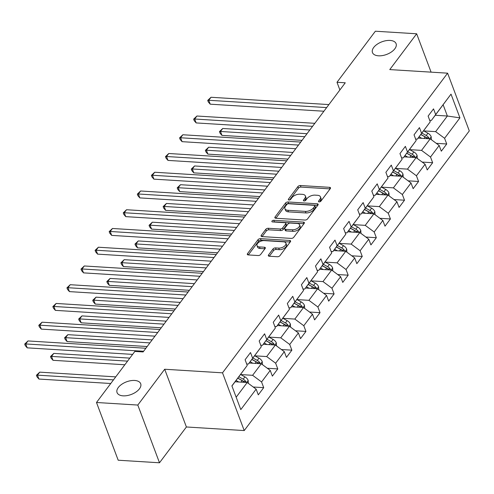 <?xml version="1.0" encoding="UTF-8"?>
<svg xmlns="http://www.w3.org/2000/svg" width="494" height="494" viewBox="0 0 494 494"><rect width="100%" height="100%" fill="white"/><g stroke="black" fill="none" stroke-linecap="round" stroke-linejoin="round"><path stroke-width="0.74" d="M319.149 201.898A1.352 0.722 -20.6 0 0 320.902 201.144L330.313 188.609A1.933 1.031 -20.6 0 0 330.505 187.831A1.933 1.031 -20.6 0 0 329.578 187.331L300.383 185.522A1.933 1.031 -20.6 0 0 297.876 186.602L288.465 199.131A1.352 0.722 -20.6 0 0 288.335 199.675A1.352 0.722 -20.6 0 0 288.984 200.027A1.352 0.722 -20.6 0 0 290.738 199.273L291.954 197.649A6.194 3.31 -20.6 0 1 299.982 194.198L302.414 194.346A6.194 3.31 -20.6 0 1 305.372 195.945A6.194 3.31 -20.6 0 1 304.767 198.446L303.551 200.064A1.352 0.722 -20.6 0 0 303.415 200.613A1.352 0.722 -20.6 0 0 304.063 200.965A1.352 0.722 -20.6 0 0 305.817 200.206L307.04 198.588A6.194 3.31 -20.6 0 1 315.061 195.136L317.494 195.284A6.194 3.31 -20.6 0 1 320.458 196.878A6.194 3.31 -20.6 0 1 319.853 199.378L318.63 201.002A1.352 0.722 -20.6 0 0 318.5 201.552A1.352 0.722 -20.6 0 0 319.149 201.898M134.652 380.46A12.622 6.743 -20.6 0 0 121.734 384.307A12.622 6.743 -20.6 0 0 117.066 392.594A12.622 6.743 -20.6 0 0 123.105 395.842A12.622 6.743 -20.6 0 0 136.023 391.995A12.622 6.743 -20.6 0 0 140.691 383.715A12.622 6.743 -20.6 0 0 134.652 380.46M390.056 40.428A12.622 6.743 -20.6 0 0 377.138 44.275A12.622 6.743 -20.6 0 0 372.464 52.562A12.622 6.743 -20.6 0 0 378.503 55.81A12.622 6.743 -20.6 0 0 391.421 51.963A12.622 6.743 -20.6 0 0 396.095 43.682A12.622 6.743 -20.6 0 0 390.056 40.428M268.52 254.953A1.933 1.031 -20.6 0 0 268.328 255.731A1.933 1.031 -20.6 0 0 269.255 256.232L277.449 256.738A1.933 1.031 -20.6 0 0 279.956 255.657L290.41 241.745A1.933 1.031 -20.6 0 0 290.596 240.961A1.933 1.031 -20.6 0 0 289.669 240.461L260.48 238.651A1.933 1.031 -20.6 0 0 257.973 239.732L247.519 253.65A1.933 1.031 -20.6 0 0 247.327 254.429A1.933 1.031 -20.6 0 0 248.254 254.929L258.146 255.54A1.933 1.031 -20.6 0 0 260.653 254.466L265.13 248.507A1.933 1.031 -20.6 0 0 265.321 247.722A1.933 1.031 -20.6 0 0 264.395 247.228L259.486 246.92A5.175 2.766 -20.6 0 1 257.01 245.592A5.175 2.766 -20.6 0 1 258.924 242.19A5.175 2.766 -20.6 0 1 264.228 240.615L283.445 241.807A5.175 2.766 -20.6 0 1 285.921 243.141A5.175 2.766 -20.6 0 1 284.007 246.537A5.175 2.766 -20.6 0 1 278.702 248.118L275.504 247.914A1.933 1.031 -20.6 0 0 272.997 248.995L268.52 254.953L268.989 256.195M164.693 369.246L137.801 405.055L96.491 402.493L118.19 460.217L159.5 462.779L186.392 426.977L244.221 430.564L222.522 372.834L164.693 369.246L186.392 426.977M431.089 72.149L416.664 33.783L389.772 69.586L447.601 73.174L222.522 372.834M416.664 33.783L375.36 31.221L337.001 82.282L339.884 89.957M96.491 402.493L134.85 351.425L143.112 351.938L345.263 82.794L337.001 82.282M304.996 220.058A1.933 1.031 -20.6 0 0 307.503 218.984L317.957 205.066A1.933 1.031 -20.6 0 0 318.148 204.281A1.933 1.031 -20.6 0 0 317.222 203.787L288.027 201.972A1.933 1.031 -20.6 0 0 285.52 203.053L275.065 216.971A1.933 1.031 -20.6 0 0 274.88 217.749A1.933 1.031 -20.6 0 0 275.806 218.249L304.996 220.058M304.181 223.405L293.732 237.324A1.933 1.031 -20.6 0 1 291.219 238.398L262.03 236.589A1.933 1.031 -20.6 0 1 261.104 236.089A1.933 1.031 -20.6 0 1 261.295 235.311L265.766 229.352A1.933 1.031 -20.6 0 1 268.273 228.271L280.11 229.006A1.933 1.031 -20.6 0 0 282.624 227.932L285.588 223.98A1.933 1.031 -20.6 0 0 285.779 223.195A1.933 1.031 -20.6 0 0 284.853 222.701L272.527 221.936A1.352 0.722 -20.6 0 1 271.879 221.584A1.352 0.722 -20.6 0 1 272.379 220.695A1.352 0.722 -20.6 0 1 273.769 220.281L303.446 222.121A1.933 1.031 -20.6 0 1 304.372 222.621A1.933 1.031 -20.6 0 1 304.181 223.405M244.221 430.564L469.3 130.904L447.601 73.174M253.237 387.006L263.703 387.654L261.567 381.961L270.23 370.426L272.367 376.119L277.782 368.907L275.646 363.214L284.309 351.679L286.446 357.372L291.861 350.166L289.725 344.472L298.388 332.937L300.525 338.631L305.94 331.418L303.804 325.725L312.467 314.19L314.604 319.884L320.019 312.677L317.883 306.984L326.546 295.449L328.683 301.142L334.098 293.93L331.956 288.237L340.619 276.702L342.762 282.401L348.177 275.189L346.035 269.496L354.698 257.961L356.841 263.654L362.256 256.448L360.114 250.748L368.777 239.213L370.92 244.913L376.335 237.7L374.193 232.007L382.856 220.472L384.999 226.166L390.414 218.959L388.272 213.26L396.935 201.725L399.078 207.424L404.493 200.212L402.351 194.519L411.014 182.984L413.157 188.677L418.572 181.471L416.43 175.778L425.093 164.243L427.236 169.936L432.651 162.724L430.509 157.03L439.172 145.495L441.315 151.189L446.73 143.982L444.588 138.289L459.933 117.862L451.016 94.144L431.41 120.4L429.7 120.295M263.703 387.654L258.294 394.86L256.151 389.167L240.806 409.594L231.896 385.876L247.235 365.449L245.098 359.756L250.514 352.549L252.65 358.243L261.314 346.708L259.177 341.014L264.593 333.802L266.729 339.502L275.393 327.967L273.256 322.267L278.665 315.061L280.808 320.754L289.472 309.219L287.329 303.526L292.744 296.314L294.887 302.013L303.551 290.478L301.408 284.779L306.823 277.572L308.966 283.266L317.63 271.731L315.487 266.038L320.902 258.831L323.045 264.525L331.709 252.99L329.566 247.296L334.981 240.084L337.124 245.777L345.788 234.242L343.645 228.549L349.06 221.343L351.203 227.036L359.867 215.501L357.724 209.808L363.139 202.596L365.282 208.289L373.946 196.754L371.803 191.061L377.218 183.854L379.361 189.548L388.025 178.013L385.882 172.32L391.297 165.107L393.44 170.801L402.104 159.272L399.961 153.572L405.376 146.366L407.519 152.059L416.183 140.524L414.04 134.831L419.455 127.619L421.592 133.318L430.262 121.783L428.119 116.084L433.534 108.878L435.671 114.571L451.016 94.144M249.18 363.022L261.277 363.769L252.613 375.304L240.732 374.569M246.679 363.967L248.389 364.072L261.314 346.708M252.613 375.304L261.567 381.961M261.277 363.769L270.23 370.426M252.65 358.243L248.389 364.072M263.259 344.275L275.356 345.028L266.692 356.563L254.811 355.828M260.758 345.226L262.468 345.331L275.393 327.967M266.692 356.563L275.646 363.214M275.356 345.028L284.309 351.679M266.729 339.502L262.468 345.331M277.338 325.534L289.428 326.287L280.765 337.822L268.89 337.081M274.837 326.478L276.547 326.583L289.472 309.219M280.765 337.822L289.725 344.472M289.428 326.287L298.388 332.937M280.808 320.754L276.547 326.583M291.417 306.793L303.507 307.54L294.844 319.075L282.969 318.34M288.916 307.737L290.626 307.842L303.551 290.478M294.844 319.075L303.804 325.725M303.507 307.54L312.467 314.19M294.887 302.013L290.626 307.842M305.49 288.045L317.586 288.799L308.923 300.333L297.048 299.592M302.995 288.99L304.705 289.095L317.63 271.731M308.923 300.333L317.883 306.984M317.586 288.799L326.546 295.449M308.966 283.266L304.705 289.095M319.569 269.304L331.665 270.051L323.002 281.586L311.127 280.851M317.074 270.249L318.778 270.354L331.709 252.99M323.002 281.586L331.956 288.237M331.665 270.051L340.619 276.702M323.045 264.525L318.778 270.354M333.648 250.557L345.744 251.31L337.081 262.845L325.206 262.104M331.153 251.502L332.857 251.613L345.788 234.242M337.081 262.845L346.035 269.496M345.744 251.31L354.698 257.961M337.124 245.777L332.857 251.613M347.727 231.816L359.823 232.563L351.16 244.098L339.285 243.363M345.232 232.76L346.936 232.865L359.867 215.501M351.16 244.098L360.114 250.748M359.823 232.563L368.777 239.213M351.203 227.036L346.936 232.865M361.806 213.068L373.902 213.822L365.239 225.357L353.358 224.616M359.305 214.013L361.015 214.124L373.946 196.754M365.239 225.357L374.193 232.007M373.902 213.822L382.856 220.472M365.282 208.289L361.015 214.124M375.885 194.327L387.981 195.074L379.318 206.609L367.437 205.875M373.384 195.272L375.094 195.377L388.025 178.013M379.318 206.609L388.272 213.26M387.981 195.074L396.935 201.725M379.361 189.548L375.094 195.377M389.964 175.58L402.06 176.333L393.397 187.868L381.516 187.133M387.463 176.531L389.173 176.636L402.104 159.272M393.397 187.868L402.351 194.519M402.06 176.333L411.014 182.984M393.44 170.801L389.173 176.636M404.043 156.839L416.139 157.592L407.476 169.121L395.595 168.386M401.542 157.784L403.252 157.889L416.183 140.524M407.476 169.121L416.43 175.778M416.139 157.592L425.093 164.243M407.519 152.059L403.252 157.889M418.122 138.098L430.218 138.845L421.555 150.38L409.674 149.645M415.621 139.042L417.331 139.147L430.262 121.783M421.555 150.38L430.509 157.03M430.218 138.845L439.172 145.495M421.592 133.318L417.331 139.147M435.27 115.263L447.366 116.016L435.634 131.639L423.753 130.898M435.634 131.639L444.588 138.289M443.143 104.784L447.366 116.016L459.933 117.862M435.671 114.571L431.41 120.4M137.801 405.055L159.5 462.779M236.157 397.213L247.198 382.517L235.101 381.763M247.235 365.449L231.933 385.981M247.198 382.517L256.151 389.167M436.258 143.334L446.73 143.982M422.179 162.075L432.651 162.724M408.1 180.823L418.572 181.471M394.021 199.564L404.493 200.212M379.942 218.305L390.414 218.959M365.869 237.052L376.335 237.7M351.79 255.793L362.256 256.448M337.711 274.541L348.177 275.189M323.632 293.282L334.098 293.93M309.553 312.029L320.019 312.677M295.474 330.77L305.94 331.418M281.395 349.517L291.861 350.166M267.316 368.258L277.782 368.907M319.766 201.83L320.439 200.941A6.194 3.31 -20.6 0 0 321.044 198.44L320.458 196.878M305.372 195.945L305.959 197.501A6.194 3.31 -20.6 0 1 305.354 200.002L304.687 200.897M330.109 188.887L300.969 187.084A1.933 1.031 -20.6 0 0 298.462 188.158L289.601 199.959M317.747 205.343L288.613 203.534A1.933 1.031 -20.6 0 0 286.106 204.615L275.862 218.255M314.715 206.22A1.352 0.722 -20.6 0 0 314.845 205.677A1.352 0.722 -20.6 0 0 314.196 205.325L288.57 203.738A1.352 0.722 -20.6 0 0 286.816 204.491L285.532 206.202A6.194 3.31 -20.6 0 0 284.927 208.703A6.194 3.31 -20.6 0 0 287.885 210.296L305.403 211.383A6.194 3.31 -20.6 0 0 313.431 207.931L314.715 206.22L315.296 207.783A1.352 0.722 -20.6 0 0 315.431 207.233L314.845 205.677M284.927 208.703L285.513 210.265A6.194 3.31 -20.6 0 0 288.471 211.858L287.885 210.296M315.296 207.783L314.011 209.493A6.194 3.31 -20.6 0 1 305.99 212.945L288.471 211.858M262.086 236.589L266.352 230.914L265.766 229.352M285.779 223.195L286.366 224.758A1.933 1.031 -20.6 0 1 286.174 225.536L283.21 229.488A1.933 1.031 -20.6 0 1 280.697 230.568L268.86 229.834A1.933 1.031 -20.6 0 0 266.352 230.914M303.977 223.683L274.355 221.843A1.352 0.722 -20.6 0 0 273.472 221.991M292.399 229.772A5.175 2.766 -20.6 0 0 297.697 228.191A5.175 2.766 -20.6 0 0 299.617 224.795A5.175 2.766 -20.6 0 0 297.135 223.461L290.367 223.041A1.933 1.031 -20.6 0 0 287.86 224.122L284.89 228.067A1.933 1.031 -20.6 0 0 284.705 228.852A1.933 1.031 -20.6 0 0 285.625 229.352L292.399 229.772L292.985 231.328A5.175 2.766 -20.6 0 0 298.283 229.753A5.175 2.766 -20.6 0 0 300.204 226.357L299.617 224.795M284.705 228.852L285.285 230.414A1.933 1.031 -20.6 0 0 286.211 230.908L285.625 229.352M292.985 231.328L286.211 230.908M285.921 243.141L286.508 244.697A5.175 2.766 -20.6 0 1 284.593 248.099A5.175 2.766 -20.6 0 1 279.289 249.674L276.09 249.476A1.933 1.031 -20.6 0 0 273.583 250.557L269.316 256.232M257.01 245.592L257.596 247.148A5.175 2.766 -20.6 0 0 260.072 248.482L259.486 246.92M264.92 248.785L260.072 248.482M290.2 242.023L261.067 240.214A1.933 1.031 -20.6 0 0 258.56 241.288L248.309 254.929M431.373 139.703L431.182 136.715A5.224 3.384 -143.1 0 0 427.934 133.213L423.593 130.811M421.802 138.326L419.079 136.819M307.027 133.707L222.738 128.477L220.485 131.478L221.948 135.381L302.038 140.352M429.07 138.777L428.823 137.814A5.224 3.384 -143.1 0 0 426.223 135.492L421.876 133.09M420.857 134.448L425.68 137.116A2.661 1.723 36.9 0 1 426.446 137.665L428.823 137.814M420.795 134.535L425.136 136.937A5.224 3.384 36.9 0 1 427.279 138.666M221.948 135.381L220.04 133.176L219.453 131.614L220.485 131.478L304.767 136.708M219.453 131.614L222.738 128.477M326.639 107.587L208.752 100.276L211.012 97.269L328.899 104.586M323.91 111.23L210.222 104.178L208.752 100.276L207.721 100.412L211.012 97.269M210.222 104.178L208.307 101.974L207.721 100.412M417.294 158.444L417.103 155.456A5.224 3.384 -143.1 0 0 413.861 151.954L409.514 149.552M407.723 157.067L405 155.561M292.948 152.448L208.659 147.218L206.406 150.225L207.869 154.122L287.959 159.093M414.991 157.518L414.744 156.555A5.224 3.384 -143.1 0 0 412.144 154.239L407.797 151.837M406.778 153.196L411.601 155.863A2.661 1.723 36.9 0 1 412.367 156.407L414.744 156.555M406.716 153.276L411.057 155.678A5.224 3.384 36.9 0 1 413.2 157.407M207.869 154.122L205.961 151.917L205.374 150.361L206.406 150.225L290.688 155.456M205.374 150.361L208.659 147.218M403.215 177.192L403.024 174.203A5.224 3.384 -143.1 0 0 399.782 170.702L395.435 168.3M393.65 175.808L390.921 174.308M278.869 171.196L194.58 165.965L192.327 168.967L193.79 172.869L273.88 177.834M400.912 176.259L400.665 175.302A5.224 3.384 -143.1 0 0 398.065 172.98L393.724 170.578M392.699 171.937L397.522 174.604A2.661 1.723 36.9 0 1 398.288 175.154L400.665 175.302M392.637 172.023L396.985 174.425A5.224 3.384 36.9 0 1 399.121 176.148M193.79 172.869L191.882 170.665L191.295 169.102L192.327 168.967L276.615 174.197M191.295 169.102L194.58 165.965M312.56 126.334L194.673 119.017L196.933 116.016L314.82 123.327M309.831 129.971L196.143 122.92L194.673 119.017L193.642 119.153L196.933 116.016M196.143 122.92L194.228 120.715L193.642 119.153M298.487 145.075L180.594 137.764L182.854 134.757L300.741 142.074M295.752 148.719L182.064 141.667L180.594 137.764L179.563 137.9L182.854 134.757M182.064 141.667L180.149 139.456L179.563 137.9M389.136 195.933L388.945 192.944A5.224 3.384 -143.1 0 0 385.703 189.443L381.356 187.041M379.571 194.556L376.848 193.049M264.79 189.937L180.501 184.707L178.248 187.714L179.711 191.61L259.801 196.581M386.833 195.007L386.586 194.043A5.224 3.384 -143.1 0 0 383.986 191.728L379.645 189.326M378.62 190.684L383.443 193.345A2.661 1.723 36.9 0 1 384.209 193.895L386.586 194.043M378.558 190.764L382.906 193.166A5.224 3.384 36.9 0 1 385.042 194.895M179.711 191.61L177.803 189.406L177.216 187.85L178.248 187.714L262.536 192.938M177.216 187.85L180.501 184.707M375.057 214.674L374.866 211.685A5.224 3.384 -143.1 0 0 371.624 208.184L367.277 205.788M365.492 213.297L362.769 211.796M250.711 208.678L166.422 203.454L164.169 206.455L165.632 210.358L245.722 215.322M372.754 213.748L372.507 212.791A5.224 3.384 -143.1 0 0 369.907 210.469L365.566 208.067M364.541 209.425L369.364 212.093A2.661 1.723 36.9 0 1 370.13 212.642L372.507 212.791M364.479 209.512L368.827 211.914A5.224 3.384 36.9 0 1 370.963 213.636M165.632 210.358L163.724 208.153L163.137 206.591L164.169 206.455L248.457 211.685M163.137 206.591L166.422 203.454M360.978 233.421L360.787 230.432A5.224 3.384 -143.1 0 0 357.545 226.931L353.198 224.529M351.413 232.044L348.69 230.537M236.632 227.425L152.343 222.195L150.09 225.196L151.553 229.099L231.643 234.07M358.675 232.495L358.434 231.532A5.224 3.384 -143.1 0 0 355.828 229.216L351.487 226.814M350.468 228.172L355.285 230.834A2.661 1.723 36.9 0 1 356.057 231.383L358.434 231.532M350.4 228.253L354.748 230.655A5.224 3.384 36.9 0 1 356.884 232.384M151.553 229.099L149.645 226.894L149.058 225.332L150.09 225.196L234.378 230.426M149.058 225.332L152.343 222.195M284.408 163.823L166.515 156.505L168.775 153.504L286.662 160.816M281.673 167.46L167.985 160.408L166.515 156.505L165.484 156.641L168.775 153.504M167.985 160.408L166.07 158.204L165.484 156.641M270.329 182.564L152.436 175.253L154.696 172.245L272.583 179.563M267.594 186.207L153.906 179.149L152.436 175.253L151.405 175.389L154.696 172.245M153.906 179.149L151.991 176.945L151.405 175.389M256.25 201.311L138.363 193.994L140.617 190.993L258.504 198.304M253.515 204.948L139.827 197.896L138.363 193.994L137.332 194.13L140.617 190.993M139.827 197.896L137.912 195.692L137.332 194.13M242.171 220.052L124.284 212.741L126.538 209.734L244.425 217.051M239.436 223.696L125.748 216.638L124.284 212.741L123.253 212.877L126.538 209.734M125.748 216.638L123.84 214.433L123.253 212.877M228.092 238.8L110.205 231.482L112.459 228.481L230.346 235.792M225.357 242.437L111.669 235.385L110.205 231.482L109.174 231.618L112.459 228.481M111.669 235.385L109.761 233.18L109.174 231.618M214.013 257.541L96.126 250.23L98.38 247.222L216.267 254.54M211.278 261.178L97.59 254.126L96.126 250.23L95.095 250.365L98.38 247.222M97.59 254.126L95.682 251.921L95.095 250.365M199.934 276.282L82.047 268.971L84.301 265.97L202.188 273.281M197.199 279.925L83.511 272.873L82.047 268.971L81.016 269.107L84.301 265.97M83.511 272.873L81.603 270.669L81.016 269.107M185.855 295.029L67.968 287.712L70.222 284.711L188.109 292.022M183.12 298.666L69.432 291.614L67.968 287.712L66.937 287.848L70.222 284.711M69.432 291.614L67.524 289.41L66.937 287.848M171.776 313.77L53.889 306.459L56.143 303.452L174.03 310.769M169.041 317.414L55.353 310.362L53.889 306.459L52.858 306.595L56.143 303.452M55.353 310.362L53.445 308.157L52.858 306.595M346.899 252.162L346.708 249.174A5.224 3.384 -143.1 0 0 343.466 245.672L339.119 243.276M337.334 250.785L334.611 249.279M222.553 246.166L138.264 240.936L136.011 243.943L137.474 247.846L217.564 252.811M344.596 251.236L344.355 250.279A5.224 3.384 -143.1 0 0 341.749 247.957L337.408 245.555M336.389 246.914L341.212 249.581A2.661 1.723 36.9 0 1 341.978 250.131L344.355 250.279M336.321 247L340.669 249.402A5.224 3.384 36.9 0 1 342.805 251.125M137.474 247.846L135.566 245.642L134.979 244.079L136.011 243.943L220.299 249.174M134.979 244.079L138.264 240.936M332.82 270.91L332.635 267.921A5.224 3.384 -143.1 0 0 329.387 264.42L325.046 262.018M323.255 269.533L320.532 268.026M208.474 264.914L124.185 259.683L121.932 262.685L123.395 266.587L203.485 271.558M330.523 269.983L330.276 269.02A5.224 3.384 -143.1 0 0 327.67 266.698L323.329 264.302M322.31 265.661L327.133 268.322A2.661 1.723 36.9 0 1 327.899 268.872L330.276 269.02M322.242 265.741L326.59 268.143A5.224 3.384 36.9 0 1 328.732 269.872M123.395 266.587L121.487 264.383L120.9 262.82L121.932 262.685L206.22 267.915M120.9 262.82L124.185 259.683M318.741 289.651L318.556 286.662A5.224 3.384 -143.1 0 0 315.308 283.161L310.967 280.759M309.176 288.274L306.453 286.767M194.395 283.655L110.106 278.425L107.853 281.432L109.322 285.334L189.406 290.299M316.444 288.724L316.197 287.761A5.224 3.384 -143.1 0 0 313.591 285.446L309.25 283.043M308.231 284.402L313.054 287.07A2.661 1.723 36.9 0 1 313.82 287.619L316.197 287.761M308.163 284.488L312.511 286.884A5.224 3.384 36.9 0 1 314.653 288.613M109.322 285.334L107.408 283.13L106.821 281.568L107.853 281.432L192.141 286.662M106.821 281.568L110.106 278.425M304.662 308.398L304.477 305.409A5.224 3.384 -143.1 0 0 301.229 301.908L296.888 299.506M295.097 307.021L292.374 305.514M180.316 302.402L96.034 297.172L93.774 300.173L95.243 304.076L175.327 309.046M302.365 307.472L302.118 306.508A5.224 3.384 -143.1 0 0 299.512 304.187L295.171 301.791M294.152 303.143L298.975 305.811A2.661 1.723 36.9 0 1 299.741 306.36L302.118 306.508M294.091 303.23L298.432 305.632A5.224 3.384 36.9 0 1 300.574 307.361M95.243 304.076L93.329 301.871L92.742 300.309L93.774 300.173L178.062 305.403M92.742 300.309L96.034 297.172M290.583 327.139L290.398 324.15A5.224 3.384 -143.1 0 0 287.15 320.649L282.809 318.247M281.018 325.762L278.295 324.255M166.237 321.143L81.955 315.913L79.695 318.92L81.164 322.817L161.248 327.788M288.286 326.213L288.039 325.25A5.224 3.384 -143.1 0 0 285.433 322.934L281.092 320.532M280.073 321.89L284.896 324.558A2.661 1.723 36.9 0 1 285.662 325.101L288.039 325.25M280.012 321.977L284.353 324.373A5.224 3.384 36.9 0 1 286.495 326.102M81.164 322.817L79.25 320.612L78.663 319.056L79.695 318.92L163.983 324.15M78.663 319.056L81.955 315.913M276.504 345.886L276.319 342.898A5.224 3.384 -143.1 0 0 273.071 339.397L268.73 336.994M266.939 344.503L264.216 343.003M152.158 339.891L67.876 334.66L65.616 337.661L67.085 341.564L147.169 346.535M274.207 344.96L273.96 343.997A5.224 3.384 -143.1 0 0 271.354 341.675L267.013 339.273M265.994 340.632L270.817 343.299A2.661 1.723 36.9 0 1 271.583 343.849L273.96 343.997M265.933 340.718L270.274 343.12A5.224 3.384 36.9 0 1 272.416 344.849M67.085 341.564L65.171 339.359L64.584 337.797L65.616 337.661L149.904 342.892M64.584 337.797L67.876 334.66M262.425 364.628L262.24 361.639A5.224 3.384 -143.1 0 0 258.992 358.138L254.651 355.736M252.86 363.251L250.137 361.744M129.823 358.119L53.797 353.401L51.537 356.409L53.006 360.305L124.834 364.763M260.128 363.701L259.881 362.738A5.224 3.384 -143.1 0 0 257.275 360.422L252.934 358.02M251.915 359.379L256.738 362.046A2.661 1.723 36.9 0 1 257.504 362.59L259.881 362.738M251.854 359.459L256.195 361.861A5.224 3.384 36.9 0 1 258.337 363.59M53.006 360.305L51.092 358.101L50.505 356.545L51.537 356.409L127.563 361.126M50.505 356.545L53.797 353.401M157.697 332.518L39.81 325.2L42.064 322.199L159.951 329.51M154.962 336.155L41.274 329.103L39.81 325.2L38.779 325.336L42.064 322.199M41.274 329.103L39.366 326.898L38.779 325.336M248.346 383.375L248.161 380.386A5.224 3.384 -143.1 0 0 244.913 376.885L240.572 374.483M238.781 381.992L236.058 380.491M115.744 376.866L39.718 372.149L37.458 375.15L38.927 379.052L110.755 383.505M246.049 382.442L245.802 381.485A5.224 3.384 -143.1 0 0 243.202 379.164L238.855 376.761M237.836 378.12L242.659 380.788A2.661 1.723 36.9 0 1 243.425 381.337L245.802 381.485M237.775 378.206L242.116 380.608A5.224 3.384 36.9 0 1 244.258 382.331M38.927 379.052L37.013 376.848L36.426 375.286L37.458 375.15L113.484 379.867M36.426 375.286L39.718 372.149M143.618 351.259L25.731 343.948L27.985 340.94L145.878 348.258M132.627 354.389L27.195 347.844L25.731 343.948L24.7 344.083L27.985 340.94M27.195 347.844L25.287 345.639L24.7 344.083M320.439 200.941L319.853 199.378M303.878 200.941L303.551 200.064M305.354 200.002L304.767 198.446M288.792 200.002L288.465 199.131M298.462 188.158L297.876 186.602M300.969 187.084L300.383 185.522M330.146 188.838L329.578 187.331M318.957 201.873L318.63 201.002M275.535 218.212L275.065 216.971M286.106 204.615L285.52 203.053M288.613 203.534L288.027 201.972M317.79 205.288L317.222 203.787M305.99 212.945L305.403 211.383M314.011 209.493L313.431 207.931M261.758 236.552L261.295 235.311M268.86 229.834L268.273 228.271M280.697 230.568L280.11 229.006M283.21 229.488L282.624 227.932M286.174 225.536L285.588 223.98M274.355 221.843L273.769 220.281M304.014 223.628L303.446 222.121M273.583 250.557L272.997 248.995M276.09 249.476L275.504 247.914M279.289 249.674L278.702 248.118M264.957 248.735L264.395 247.228M247.988 254.892L247.519 253.65M258.56 241.288L257.973 239.732M261.067 240.214L260.48 238.651M290.237 241.967L289.669 240.461M429.694 138.814L431.188 136.819M426.223 135.492L427.934 133.213M423.994 138.462L425.136 136.937M415.615 157.555L417.109 155.567M412.144 154.239L413.861 151.954M409.915 157.203L411.057 155.678M401.536 176.302L403.03 174.308M398.065 172.98L399.782 170.702M395.836 175.944L396.985 174.425M387.457 195.044L388.957 193.055M383.986 191.728L385.703 189.443M381.757 194.692L382.906 193.166M373.378 213.791L374.878 211.796M369.907 210.469L371.624 208.184M367.678 213.433L368.827 211.914M359.299 232.532L360.799 230.537M355.828 229.216L357.545 226.931M353.599 232.18L354.748 230.655M345.22 251.279L346.72 249.285M341.749 247.957L343.466 245.672M339.52 250.921L340.669 249.402M331.141 270.02L332.641 268.026M327.67 266.698L329.387 264.42M325.447 269.668L326.59 268.143M317.068 288.762L318.562 286.773M313.591 285.446L315.308 283.161M311.368 288.41L312.511 286.884M302.989 307.509L304.483 305.514M299.512 304.187L301.229 301.908M297.289 307.157L298.432 305.632M288.91 326.25L290.404 324.262M285.433 322.934L287.15 320.649M283.21 325.898L284.353 324.373M274.831 344.997L276.325 343.003M271.354 341.675L273.071 339.397M269.131 344.645L270.274 343.12M260.752 363.738L262.246 361.75M257.275 360.422L258.992 358.138M255.052 363.386L256.195 361.861M246.673 382.486L248.167 380.491M243.202 379.164L244.913 376.885M240.973 382.128L242.116 380.608"/></g></svg>
